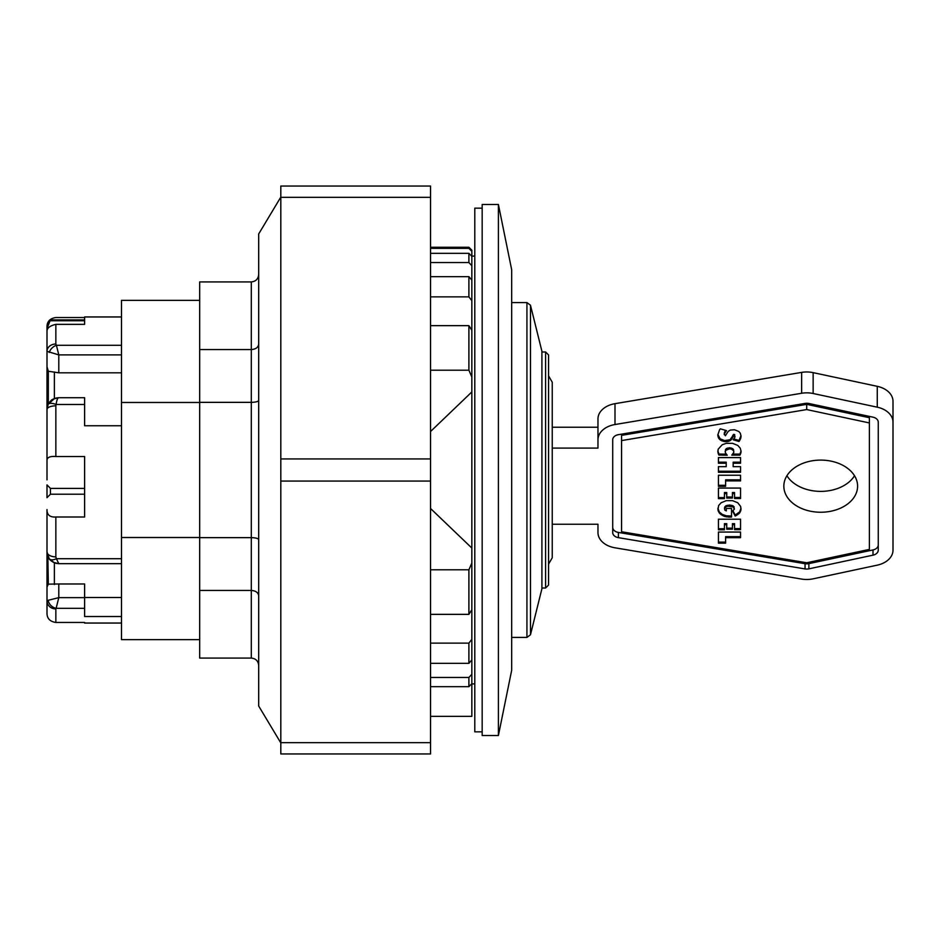 <?xml version="1.0" encoding="UTF-8"?>
<svg xmlns="http://www.w3.org/2000/svg" width="940" height="940" viewBox="0 0 940 940"><rect width="100%" height="100%" fill="white"/><g stroke="black" fill="none" stroke-linecap="round" stroke-linejoin="round"><path stroke-width="1.41" d="M199.68 537.515L121.495 537.515L121.495 402.485L199.68 402.485M430.544 663.334L468.896 663.334L471.845 659.927L471.845 639.329L468.896 643.136L430.544 643.136M471.845 286.935L471.845 250.204L471.845 251.321L468.896 248.348L430.544 248.348M471.845 339.716L471.845 280.073L468.896 276.666L430.544 276.666M471.845 639.329L471.845 330.245L468.896 325.651L430.544 325.651M471.845 677.576L471.845 653.065M482.173 735.527L482.173 204.474L498.4 204.474L498.4 735.527L482.173 735.527M498.4 735.527L511.677 670.267L511.677 269.733L498.4 204.474M50.443 319.917L47 326.579L47 328.483L50.443 319.917L84.612 319.917L84.612 317.544L55.848 317.544C50.243 318.39 47.294 321.245 47 326.145L47 326.579M50.443 488.401L47 484.887L47 497.671L50.443 494.205L50.443 488.401L84.612 488.401M84.612 397.714L58.797 397.714C53.956 397.926 50.396 400.17 48.14 404.47A8.848 3.49 25.4 0 1 56.13 404.47C56.706 400.17 57.587 397.926 58.797 397.714C50.196 399.676 52.182 399.265 48.14 404.47L47 409.523A8.848 3.713 -0 0 1 55.848 405.81L56.13 404.47L84.612 404.47L84.612 397.714M47 479.87L47 366.718L48.316 371.241L48.316 404.118L54.379 398.584L56.588 397.926M48.316 371.241L58.797 372.816L121.495 372.816M84.612 583.987L84.612 597.64L58.797 597.64L48.14 600.308A8.848 7.356 45 0 0 56.13 608.309L58.797 597.64L58.797 583.987L84.612 583.987M47.858 556.292L48.316 584.151L58.797 583.987M84.612 597.511L121.495 597.511M121.495 558.712L56.4 558.712L55.848 556.891A8.848 5.029 180 0 1 47 551.874L49.186 558.712C48.692 558.243 51.547 563.037 58.797 563.671L56.4 558.712A8.848 4.441 144.6 0 1 49.186 558.712L53.392 562.355L58.715 563.671M56.635 563.471L54.379 562.813L49.197 558.724M58.797 563.671L121.495 563.671M50.443 494.205L84.612 494.205M47 460.13C47.294 457.275 50.243 456.088 55.848 456.546L84.612 456.546L84.612 517L55.848 517C49.879 517.364 46.929 514.885 47 509.586L47 587.101L48.316 584.151M50.443 320.752L84.612 320.752L84.612 324.347L55.848 324.347C49.879 325.769 46.929 328.095 47 331.35L47 351.302L58.797 354.897L56.4 345.286A8.848 6.239 135 0 0 49.186 352.5M47 331.902L47 328.483M121.495 316.956L84.612 316.956L84.612 324.347M48.14 600.308L47 600.895L47 613.855C47.294 618.755 50.243 621.61 55.848 622.456L84.612 622.456M121.495 616.511L84.612 616.511L84.612 597.64M121.495 425.75L84.612 425.75L84.612 404.47M55.848 622.456L55.848 608.932A8.848 8.037 -0 0 1 47 600.895L47 588.698M55.848 608.932L56.13 608.309L84.612 608.309M121.495 345.286L56.4 345.286L55.848 344.017A8.848 7.285 180 0 0 47 351.302L47 366.718M47 339.105L47 332.102M199.68 639.647L121.495 639.647L121.495 537.515M121.495 402.485L121.495 300.353L199.68 300.353M471.845 682.745L471.845 716.351L430.544 716.351M430.544 686.682L468.896 686.682L471.845 683.65L471.845 674.274L468.896 677.446L430.544 677.446M430.544 614.349L468.896 614.349L471.845 609.755L471.845 563.013L468.896 569.793L430.544 569.793M430.544 370.207L468.896 370.207L471.845 376.987M430.544 262.554L468.896 262.554L471.845 265.726L471.845 256.35L468.896 253.318L430.544 253.318M430.544 296.864L468.896 296.864L471.845 300.671M471.845 667.917L471.845 674.274M471.845 265.726L471.845 272.083M430.544 431.519L471.845 391.945M471.845 548.055L430.544 508.481M482.173 731.837L474.794 731.837L474.794 208.163L482.173 208.163M280.813 742.905L258.688 706.022L258.688 233.978L280.813 197.095M430.544 197.318L430.544 458.943L280.813 458.943L280.813 481.069L430.544 481.069L280.813 481.057L280.813 742.682L430.544 742.682L430.544 458.931L280.813 458.931L280.813 197.318L430.544 197.318L430.544 186.038L280.813 186.038L280.813 197.318M430.544 742.682L430.544 753.962L280.813 753.962L280.813 742.682M258.688 665.461C258.242 660.985 255.774 658.529 251.309 658.082L199.68 658.082L199.68 281.918L251.309 281.918C255.774 281.471 258.242 279.016 258.688 274.539M199.68 349.562L251.309 349.562L251.309 658.082M199.68 402.355L251.309 402.355C255.774 402.238 258.242 401.58 258.688 400.381M199.68 537.645L251.309 537.645C255.774 537.762 258.242 538.42 258.688 539.619M199.68 590.438L251.309 590.438C255.774 590.766 258.242 592.564 258.688 595.843M258.688 344.157C258.242 347.436 255.774 349.234 251.309 349.562L251.309 281.918M530.477 634.77L541.91 588.745L541.91 351.255L530.477 305.23L530.477 634.77L526.929 637.426L526.929 302.574L511.677 302.574M545.6 588.017L548.549 585.068L548.549 354.932L545.6 351.983L545.6 588.017L541.91 588.017M786.921 475.734A36.883 26.073 180 0 0 820.714 491.385A36.883 26.073 180 0 0 854.519 475.734M614.995 403.671A22.125 15.651 180 0 0 597.969 418.899L597.969 439.755A22.125 15.651 -0 0 1 614.995 424.528L801.644 393.261A22.125 15.651 -0 0 1 813.135 393.507L877.267 407.185A22.125 15.651 -0 0 1 893 422.166L893 401.31A22.125 15.651 180 0 0 877.267 386.328L813.135 372.639A22.125 15.651 180 0 0 801.644 372.393L614.995 403.671L614.995 424.528M893 422.166L893 550.17A22.125 15.651 -0 0 1 877.267 565.152L813.135 578.829A22.125 15.651 -0 0 1 801.644 579.075L614.995 547.809A22.125 15.651 -0 0 1 597.969 532.581L597.969 524.238L552.238 524.238L552.238 529.455M597.969 532.581L597.969 524.238M552.238 448.098L597.969 448.098L597.969 427.23L552.238 427.23M597.969 448.098L597.969 439.755M806.708 562.766L869.394 549.395L869.394 422.941L806.708 409.57L621.575 440.578L621.575 531.758L806.708 562.766M740.544 537.68L725.598 537.68L725.598 543.155L718.43 543.155L718.43 532.052L740.544 532.052L740.544 537.68M740.544 529.655L734.539 529.655L734.539 524.708L732.425 524.708L732.425 529.197L726.738 529.197L726.738 524.708L724.434 524.708L724.434 529.772L718.43 529.772L718.43 519.197L740.544 519.197L740.544 529.655M727.219 455.242L718.877 455.054L717.89 452.14L718.184 449.179L722.202 444.761L726.244 443.351L732.53 443.328L737.771 445.419L740.238 448.145L741.084 451.435L739.956 455.125L731.778 455.125L733.764 452.528L733.611 450.765L731.449 449.085L729.44 448.815L725.516 450.448L725.363 452.798L727.219 455.242M726.502 430.626L724.305 433.857L725.363 435.784L728.3 431.272L730.392 430.05L734.575 429.768L738.817 431.484L740.297 433.187L741.037 436.219L739.028 441.495L733.235 439.791L734.951 437.088L733.928 435.349L731.602 439.332L728.747 441.365L724.599 441.636L720.158 439.861L718.642 438.157L717.819 434.973L719.523 429.897L720.31 428.828L726.502 430.626M740.544 498.529L734.539 498.529L734.539 493.582L732.425 493.582L732.425 498.071L726.738 498.071L726.738 493.582L724.434 493.582L724.434 498.658L718.43 498.658L718.43 488.072L740.544 488.072L740.544 498.529M740.544 480.88L725.598 480.88L725.598 486.344L718.43 486.344L718.43 475.24L740.544 475.24L740.544 480.88M740.544 472.28L718.43 472.28L718.43 466.663L726.221 466.663L726.221 463.232L718.43 463.232L718.43 457.604L740.544 457.604L740.544 463.232L733.177 463.232L733.177 466.663L740.544 466.663L740.544 472.28M731.532 508.446L731.532 517.082L729.934 517.129L724.928 516.553L720.216 513.98L717.948 510.032L718.618 505.544L721.144 502.747L726.291 500.656L732.53 500.656L737.736 502.747L740.65 506.46L740.955 509.88L739.568 513.029L735.209 516.072L732.577 511.066L734.387 509.104L733.047 506.848L727.76 506.225L725.809 506.848L724.54 508.669L724.987 510.291L726.326 510.902L726.326 508.446L731.532 508.446L731.532 516.037L726.456 515.825L722.355 514.45L719.335 511.995L717.878 508.188M820.714 460.095A36.883 26.073 -0 0 1 857.597 486.168A36.883 26.073 -0 0 1 820.714 512.241A36.883 26.073 -0 0 1 783.843 486.168A36.883 26.073 -0 0 1 820.714 460.095M612.716 527.364A7.379 5.217 180 0 0 618.391 532.439L805.051 563.706A7.379 5.217 180 0 0 808.882 563.624L873.002 549.947A7.379 5.217 180 0 0 878.254 544.953M869.394 422.941L869.394 417.724L806.708 404.353L621.575 435.361L621.575 440.578M805.051 568.923L618.391 537.657A7.379 5.217 -0 0 1 612.716 532.581L612.716 439.755A7.379 5.217 -0 0 1 618.391 434.68L805.051 403.413A7.379 5.217 -0 0 1 808.882 403.495L873.002 417.172A7.379 5.217 -0 0 1 878.254 422.166L878.254 550.17A7.379 5.217 -0 0 1 873.002 555.164L808.882 568.841A7.379 5.217 -0 0 1 805.051 568.923L805.051 563.706M806.708 409.57L806.708 404.353M726.326 508.446L726.326 509.856M724.517 508.975L725.809 505.814L729.44 505.062L733.235 505.932L734.387 508.834M732.989 510.808L735.209 515.038L739.568 511.983L741.002 508.223M730.521 517.129L730.521 516.084M729.934 517.129L729.934 516.084M728.312 517.082L728.312 516.037M726.832 516.929L726.832 515.884M726.456 516.871L726.456 515.825M724.928 516.553L724.928 515.508M723.671 516.119L723.671 515.085M722.355 515.496L722.355 514.45M721.215 514.779L721.215 513.734M720.216 513.98L720.216 512.946M719.394 513.099L719.394 512.053M719.335 513.04L719.335 511.995M718.712 512.089L718.712 511.043M718.231 511.102L718.231 510.056M717.948 510.032L717.948 508.987M740.955 509.88L740.955 508.834M740.697 510.961L740.697 509.915M740.262 511.971L740.262 510.925M739.627 512.911L739.627 511.877M739.568 513.029L739.568 511.983M738.746 513.898L738.746 512.852M737.759 514.685L737.759 513.639M736.607 515.402L736.607 514.356M735.292 516.037L735.292 514.991M735.209 516.072L735.209 515.038M734.105 507.8L734.105 506.754M733.235 506.977L733.235 505.932M733.047 506.848L733.047 505.814M731.837 506.378L731.837 505.332M730.345 506.131L730.345 505.097M729.44 506.108L729.44 505.062M727.76 506.225L727.76 505.18M726.397 506.566L726.397 505.52M725.809 506.848L725.809 505.814M724.905 507.635L724.905 506.589M724.54 508.669L724.54 507.623M718.43 466.663L718.43 471.234L740.544 471.234L740.544 466.663M733.177 463.232L733.177 462.186L740.544 462.186L740.544 457.604M718.43 457.604L718.43 462.186L726.221 462.186L726.221 463.232M725.598 480.88L725.598 479.835L740.544 479.835L740.544 475.24M718.43 475.24L718.43 485.298L725.598 485.298M734.539 497.483L740.544 497.483L740.544 488.072M718.43 488.072L718.43 497.613L724.434 497.613M724.434 493.582L724.434 492.537L726.738 492.537L726.738 493.582M726.738 497.025L732.425 497.025M732.425 493.582L732.425 492.537L734.539 492.537L734.539 493.582M724.211 434.538L725.75 430.403M717.866 434.456L720.158 438.815L724.599 440.59L730.004 439.755L733.928 434.304L734.986 436.571M733.987 438.968L739.028 440.461L741.014 435.631M724.905 432.529L724.905 431.495M725.574 431.636L725.574 430.591M724.775 432.776L724.775 431.73M724.305 433.857L724.305 432.823M740.967 437.312L740.967 436.266M740.708 438.381L740.708 437.335M740.544 438.874L740.544 437.829M740.086 439.885L740.086 438.839M739.486 440.884L739.486 439.849M739.028 441.495L739.028 440.461M734.704 435.666L734.704 434.621M733.928 435.349L733.928 434.304M733.259 435.678L733.259 434.632M732.636 436.677L732.636 435.631M732.272 437.676L732.272 436.642M732.096 438.263L732.096 437.218M731.602 439.332L731.602 438.287M730.827 440.214L730.827 439.168M730.004 440.801L730.004 439.755M728.747 441.365L728.747 440.32M727.325 441.671L727.325 440.625M726.162 441.73L726.162 440.684M724.599 441.636L724.599 440.59M723.177 441.365L723.177 440.32M721.861 440.907L721.861 439.861M720.698 440.261L720.698 439.215M720.158 439.861L720.158 438.815M719.312 439.051L719.312 438.017M718.642 438.157L718.642 437.112M718.184 437.147L718.184 436.101M717.913 436.066L717.913 435.02M717.866 450.836L718.877 454.02L726.209 454.173M725.163 451.505L726.326 448.568L729.981 447.781L732.918 448.827L733.846 451.87M732.906 454.079L739.956 454.079L741.037 450.906M718.383 454.02L718.383 452.974M718.877 455.054L718.877 454.02M718.101 453.221L718.101 452.187M717.89 452.14L717.89 451.094M740.99 452.539L740.99 451.494M740.802 453.327L740.802 452.293M740.391 454.373L740.391 453.327M739.956 455.125L739.956 454.079M733.611 450.765L733.611 449.72M732.918 449.861L732.918 448.827M732.636 449.649L732.636 448.603M731.449 449.085L731.449 448.039M729.981 448.827L729.981 447.781M729.44 448.815L729.44 447.769M727.866 448.968L727.866 447.922M726.585 449.438L726.585 448.392M726.326 449.602L726.326 448.568M725.516 450.448L725.516 449.402M734.539 528.609L740.544 528.609L740.544 519.197M718.43 519.197L718.43 528.726L724.434 528.726M724.434 524.708L724.434 523.662L726.738 523.662L726.738 524.708M726.738 528.151L732.425 528.151M732.425 524.708L732.425 523.662L734.539 523.662L734.539 524.708M725.598 537.68L725.598 536.646L740.544 536.646L740.544 532.052M718.43 532.052L718.43 542.11L725.598 542.11M548.549 564.164L552.238 557.773L552.238 382.228L548.549 375.836M552.238 460.8L552.238 518.633M47 600.895L47 587.101M468.896 643.136L468.896 663.334M54.379 398.584L54.379 371.993M58.797 372.816L58.797 354.897L121.495 354.897M54.379 584.527L54.379 562.813M55.848 556.891L55.848 517M55.848 456.546L55.848 405.81M55.848 344.017L55.848 324.347M468.896 677.446L468.896 686.682M468.896 569.793L468.896 614.349M468.896 325.651L468.896 370.207M468.896 253.318L468.896 262.554M468.896 276.666L468.896 296.864M471.845 250.204L468.896 247.255L468.896 248.348M801.644 393.261L801.644 372.393M813.135 393.507L813.135 372.639M877.267 407.185L877.267 386.328M618.391 537.657L618.391 532.439M873.002 555.164L873.002 549.947M808.882 568.841L808.882 563.624M526.929 637.426L511.677 637.426M474.794 256.103L471.845 256.103M474.794 683.897L471.845 683.897M121.495 623.044L84.612 623.044M468.896 247.255L430.544 247.255M526.929 302.574L530.477 305.23M541.91 351.983L545.6 351.983"/></g></svg>
